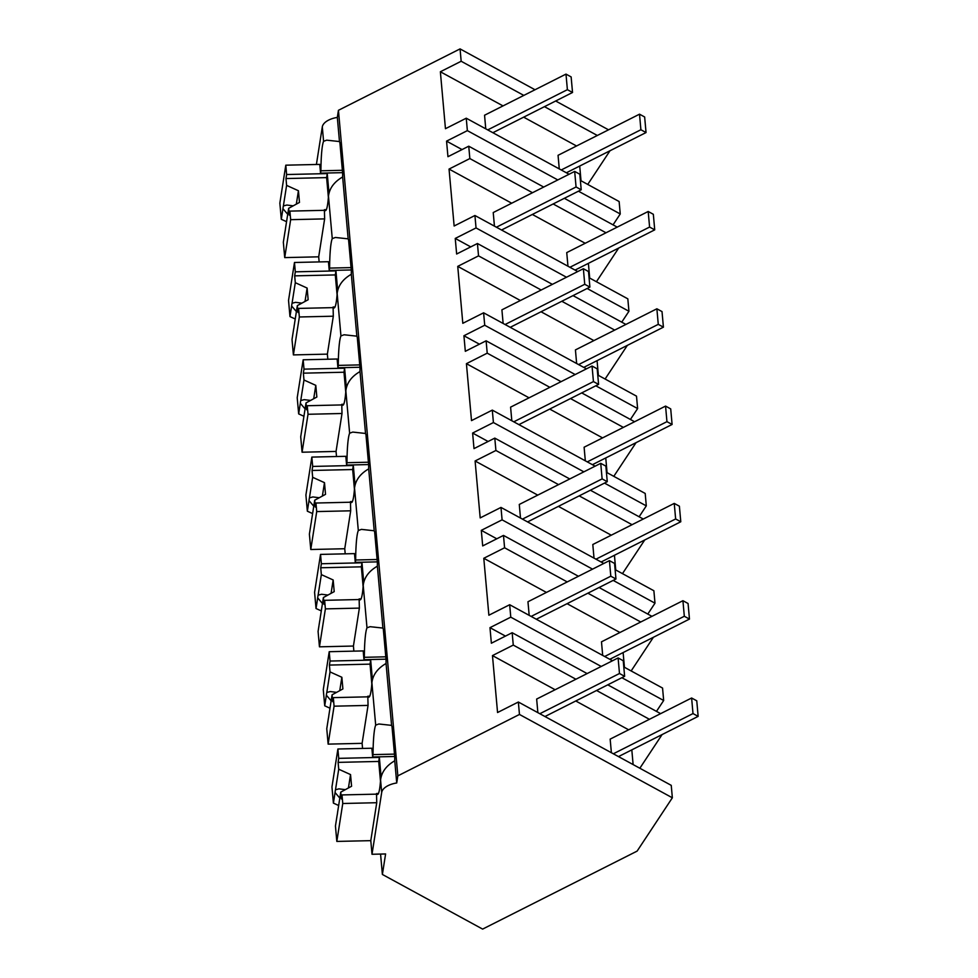 <?xml version="1.0" encoding="UTF-8"?>
<svg xmlns="http://www.w3.org/2000/svg" width="978" height="978" viewBox="0 0 978 978"><rect width="100%" height="100%" fill="white"/><g stroke="black" fill="none" stroke-linecap="round" stroke-linejoin="round"><path stroke-width="1.47" d="M372.007 854.271L385.601 853.953L382.386 874.454L482.631 929.1L637.118 851.105L672.351 797.791L519.465 714.453L397.838 775.86L396.726 782.975A18.24 9.389 174.9 0 0 381.689 792.473L372.007 854.271L370.796 840.652L376.738 802.718L376.506 793.537A41.308 4.511 -91.3 0 0 377.496 794.478A41.308 4.511 -91.3 0 0 380.576 780.016C381.53 772.119 386.249 765.713 394.745 760.786A41.308 4.511 88.7 0 0 394.721 756.838L392.019 726.678A41.308 4.511 88.7 0 0 391.579 725.37L386.053 663.487A41.308 4.511 88.7 0 0 386.029 659.539L383.339 629.367A41.308 4.511 88.7 0 0 382.899 628.072L377.374 566.176A41.308 4.511 88.7 0 0 377.349 562.228L374.66 532.069A41.308 4.511 88.7 0 0 374.207 530.773L368.694 468.878A41.308 4.511 88.7 0 0 368.657 464.929L365.968 434.77A41.308 4.511 88.7 0 0 365.527 433.462L360.002 371.579A41.308 4.511 88.7 0 0 359.977 367.63L357.288 337.459A41.308 4.511 88.7 0 0 356.848 336.163L351.322 274.268A41.308 4.511 88.7 0 0 351.298 270.319L348.608 240.16A41.308 4.511 88.7 0 0 348.156 238.852L342.642 176.969A41.308 4.511 88.7 0 0 342.606 173.02L339.916 142.849A41.308 4.511 88.7 0 0 339.476 141.553L337.324 117.421A18.24 9.389 174.9 0 0 322.3 126.908L323.584 141.309A41.308 4.511 -91.3 0 0 320.918 170.795L320.552 173.167L342.581 172.654M672.351 797.791L671.25 785.358L518.352 702.021L497.557 712.522L492.472 655.59L513.267 645.089L512.166 632.717L491.372 643.218L489.978 627.656L510.773 617.155L509.672 604.722L488.878 615.223L483.792 558.279L504.587 547.778L503.487 535.418L482.692 545.92L481.298 530.345L502.093 519.844L500.981 507.423L480.186 517.912L475.1 460.98L495.907 450.479L494.795 438.12L474 448.609L472.618 433.046L493.413 422.545L492.301 410.112L471.506 420.613L466.42 363.669L487.215 353.168L486.115 340.809L465.32 351.31L463.927 335.747L484.721 325.246L483.609 312.813L462.814 323.315L457.741 266.371L478.535 255.869L477.435 243.51L456.64 254.011L455.247 238.436L476.041 227.935L474.929 215.502L454.134 226.004L449.049 169.072L469.843 158.57L468.743 146.199L447.948 156.7L446.555 141.138L467.362 130.636L466.249 118.204L445.455 128.705L440.369 71.761L461.164 61.259L460.063 48.9L338.437 110.306L337.324 117.421M519.465 714.453L518.352 702.021M397.838 775.86L338.437 110.306M396.726 782.975L394.745 760.786M382.386 874.454L380.564 854.075M505.479 636.103L489.978 627.656M660.639 713.647L607.766 684.832M587.118 673.573L512.166 632.717M649.429 719.295L596.556 690.48M575.92 679.233L513.267 645.089M662.094 734.576L639.844 768.243M628.634 729.796L575.761 700.981M555.125 689.735L492.472 655.59M631.812 749.869L633.121 764.576M378.437 793.488L376.506 793.537M394.476 754.124L373.034 754.613L372.655 756.984L394.684 756.483M369.757 696.189L367.814 696.226A41.308 4.511 -91.3 0 0 368.804 697.167A41.308 4.511 -91.3 0 0 371.897 682.717L375.686 725.138A41.308 4.511 -91.3 0 0 373.034 754.613M375.686 725.138L378.804 723.989L391.579 725.37M362.569 748.439L362.104 743.341L368.058 705.407L367.814 696.226M338.657 805.493L333.4 803.121L331.958 786.935L337.899 749.001L371.872 748.231L372.655 756.984M462.056 149.585L446.555 141.138M578.45 191.187L620.248 213.974L613.059 224.854M557.802 179.94L467.362 130.636M620.248 213.974L619.135 201.541L580.382 180.417M569.074 174.243L466.249 118.204M609.991 150.759L587.741 184.426M597.326 135.477L544.453 106.663M523.817 95.404L461.164 61.259M576.531 145.979L523.658 117.164M503.022 105.905L440.369 71.761M316.407 164.487L322.3 126.908M608.524 129.817L555.663 101.003M535.015 89.756L460.063 48.9M579.709 166.052L581.018 180.759M286.554 221.676L281.297 219.292L279.855 203.118L285.796 165.184L319.769 164.402L320.552 173.167M323.584 141.309L326.689 140.172L339.476 141.553M326.334 209.671L324.403 209.708A41.308 4.511 -91.3 0 0 325.393 210.649A41.308 4.511 -91.3 0 0 328.474 196.199L332.263 238.62L335.381 237.471L348.156 238.852M328.474 196.199C329.427 188.289 334.146 181.884 342.642 176.969M342.373 170.294L320.918 170.795M319.146 261.921L318.694 256.823L324.635 218.889L324.403 209.708M295.246 318.987L289.977 316.603L288.534 300.417L294.476 262.483L328.449 261.713L329.231 270.466L351.261 269.965M332.263 238.62A41.308 4.511 -91.3 0 0 329.61 268.094L329.231 270.466M621.874 677.705L663.671 700.492L656.47 711.373M601.226 666.458L510.773 617.155M663.671 700.492L662.558 688.06L623.793 666.935M612.485 660.761L509.672 604.722M653.402 637.277L631.152 670.945M640.749 621.996L587.876 593.181M567.228 581.922L504.587 547.778M619.954 632.497L567.081 603.683M546.433 592.423L483.792 558.279M651.947 616.336L599.074 587.521M578.438 576.274L503.487 535.418M496.787 538.792L481.298 530.345M623.12 652.57L624.441 667.277M371.897 682.717C372.85 674.808 377.569 668.402 386.053 663.487M385.784 656.813L364.342 657.314L363.975 659.685L386.004 659.172M361.065 598.878L359.134 598.927A41.308 4.511 -91.3 0 0 360.124 599.869A41.308 4.511 -91.3 0 0 363.217 585.406L366.994 627.827A41.308 4.511 -91.3 0 0 364.342 657.314M366.994 627.827L370.112 626.69L382.899 628.072M353.877 651.14L353.425 646.042L359.366 608.108L359.134 598.927M329.977 708.194L324.72 705.81L323.278 689.637L329.219 651.703L363.193 650.92L363.975 659.685M613.182 580.406L654.991 603.181L647.791 614.074M592.546 569.147L502.093 519.844M654.991 603.181L653.879 590.749L615.113 569.624M603.805 563.462L500.981 507.423M644.722 539.978L622.473 573.634M632.069 524.697L579.196 495.87M558.548 484.623L495.907 450.479M611.262 535.186L558.401 506.372M537.753 495.125L475.1 460.98M643.267 519.037L590.394 490.222M569.746 478.963L494.795 438.12M488.108 441.494L472.618 433.046M614.441 555.26L615.749 569.978M363.217 585.406C364.158 577.509 368.889 571.091 377.374 566.176M377.105 559.514L355.662 560.003L355.283 562.374L377.312 561.873M352.386 501.58L350.454 501.628A41.308 4.511 -91.3 0 0 351.444 502.57A41.308 4.511 -91.3 0 0 354.525 488.108L358.315 530.528A41.308 4.511 -91.3 0 0 355.662 560.003M358.315 530.528L361.432 529.379L374.207 530.773M345.197 553.829L344.745 548.731L350.686 510.809L350.454 501.628M321.297 610.895L316.028 608.512L314.586 592.326L320.527 554.404L354.501 553.621L355.283 562.374M604.502 483.095L646.299 505.883L639.111 516.775M583.854 471.848L493.413 422.545M646.299 505.883L645.199 493.45L606.433 472.325M595.125 466.164L492.301 410.112M636.042 442.667L613.793 476.335M623.377 427.386L570.504 398.572M549.868 387.325L487.215 353.168M602.582 437.887L549.709 409.073M529.074 397.826L466.42 363.669M634.588 421.738L581.714 392.911M561.066 381.664L486.115 340.809M479.428 344.183L463.927 335.747M605.761 457.961L607.069 472.667M354.525 488.108C355.479 480.198 360.197 473.792 368.694 468.878M368.425 462.215L346.97 462.704L346.603 465.076L368.633 464.562M343.706 404.281L341.762 404.317A41.308 4.511 -91.3 0 0 342.752 405.259A41.308 4.511 -91.3 0 0 345.845 390.809L349.635 433.217A41.308 4.511 -91.3 0 0 346.97 462.704M349.635 433.217L352.74 432.08L365.527 433.462M336.518 456.53L336.053 451.433L342.007 413.498L341.762 404.317M312.605 513.584L307.349 511.201L305.906 495.027L311.848 457.093L345.821 456.31L346.603 465.076M595.822 385.797L637.619 408.572L630.419 419.464M575.174 374.537L484.721 325.246M637.619 408.572L636.507 396.151L597.741 375.014M586.433 368.853L483.609 312.813M627.35 345.368L605.101 379.024M614.697 330.087L561.824 301.273M541.176 290.014L478.535 255.869M593.903 340.589L541.03 311.762M520.382 300.515L457.741 266.371M625.896 324.427L573.022 295.613M552.387 284.366L477.435 243.51M470.736 246.884L455.247 238.436M597.069 360.662L598.389 375.369M345.845 390.809C346.799 382.899 351.518 376.481 360.002 371.579M359.733 364.904L338.29 365.393L337.923 367.765L359.941 367.263M335.014 306.97L333.082 307.019A41.308 4.511 -91.3 0 0 334.073 307.96A41.308 4.511 -91.3 0 0 337.166 293.498L340.943 335.919A41.308 4.511 -91.3 0 0 338.29 365.393M340.943 335.919L344.06 334.769L356.848 336.163M327.826 359.219L327.373 354.134L333.315 316.2L333.082 307.019M303.926 416.286L298.669 413.902L297.214 397.728L303.168 359.794L337.141 359.012L337.923 367.765M587.13 288.486L628.94 311.273L621.739 322.165M566.494 277.239L476.041 227.935M628.94 311.273L627.827 298.84L589.062 277.715M577.754 271.554L474.929 215.502M618.671 248.07L596.421 281.725M606.005 232.776L553.145 203.962M532.497 192.715L469.843 158.57M585.211 243.277L532.35 214.463M511.702 203.216L449.049 169.072M617.216 227.128L564.343 198.314M543.695 187.055L468.743 146.199M588.389 263.351L589.697 278.058M337.166 293.498C338.107 285.588 342.826 279.182 351.322 274.268M351.053 267.605L329.61 268.094M376.408 794.148L341.994 794.931L342.765 803.5L336.823 841.422L370.796 840.652M336.823 841.422L335.442 826.031L337.104 815.432A13.68 1.491 -91.3 0 0 337.337 814.271A13.68 1.491 -91.3 0 0 337.532 812.681L340.76 792.131L341.371 798.965L341.994 794.931M333.4 803.121L335.063 792.522A13.68 1.491 -91.3 0 1 335.258 790.921A13.68 1.491 -91.3 0 1 335.491 789.772L338.718 769.209L338.107 762.375L378.718 761.446L380.491 781.263M337.899 749.001L338.73 758.353L338.107 762.375M342.765 803.5L376.738 802.718M338.73 758.353L379.354 757.412L381.102 777.058M335.063 792.522L339.818 798.085M335.491 789.772L338.95 788.855L345.32 789.649M348.437 787.95L350.54 774.576L338.718 769.209M340.76 792.131L351.579 786.251L350.54 774.576M379.354 757.412L378.718 761.446M367.728 696.837L333.315 697.632L334.073 706.189L328.131 744.124L362.104 743.341M328.131 744.124L326.762 728.72L328.425 718.133A13.68 1.491 -91.3 0 0 328.657 716.972A13.68 1.491 -91.3 0 0 328.852 715.383L332.068 694.82L332.679 701.666L333.315 697.632M324.72 705.81L326.371 695.211A13.68 1.491 -91.3 0 1 326.566 693.622A13.68 1.491 -91.3 0 1 326.811 692.461L330.026 671.91L329.415 665.077L370.039 664.135L371.811 683.952M329.219 651.703L330.051 661.042L329.415 665.077M334.073 706.189L368.058 705.407M330.051 661.042L370.674 660.113L372.422 679.759M326.371 695.211L331.139 700.786M326.811 692.461L330.258 691.556L336.64 692.351M339.757 690.651L341.86 677.265L330.026 671.91M332.068 694.82L342.899 688.94L341.86 677.265M370.674 660.113L370.039 664.135M359.036 599.538L324.635 600.321L325.393 608.891L319.451 646.825L353.425 646.042M319.451 646.825L318.082 631.421L319.733 620.822A13.68 1.491 -91.3 0 0 319.977 619.673A13.68 1.491 -91.3 0 0 320.173 618.072L323.388 597.521L323.999 604.355L324.635 600.321M316.028 608.512L317.691 597.913A13.68 1.491 -91.3 0 1 317.887 596.311A13.68 1.491 -91.3 0 1 318.119 595.162L321.346 574.612L320.735 567.766L361.359 566.837L363.119 586.653M320.527 554.404L321.371 563.744L320.735 567.766M325.393 608.891L359.366 608.108M321.371 563.744L361.982 562.802L363.743 582.448M317.691 597.913L322.459 603.487M318.119 595.162L321.579 594.257L327.948 595.04M331.077 593.34L333.168 579.966L321.346 574.612M323.388 597.521L334.207 591.641L333.168 579.966M361.982 562.802L361.359 566.837M350.356 502.227L315.943 503.022L316.713 511.58L310.772 549.514L344.745 548.731M310.772 549.514L309.39 534.122L311.053 523.523A13.68 1.491 -91.3 0 0 311.285 522.362A13.68 1.491 -91.3 0 0 311.481 520.773L314.708 500.21L315.319 507.056L315.943 503.022M307.349 511.201L309.011 500.614A13.68 1.491 -91.3 0 1 309.207 499.012A13.68 1.491 -91.3 0 1 309.439 497.863L312.654 477.301L312.055 470.467L352.667 469.538L354.439 489.342M311.848 457.093L312.679 466.433L312.055 470.467M316.713 511.58L350.686 510.809M312.679 466.433L353.302 465.504L355.051 485.149M309.011 500.614L313.767 506.176M309.439 497.863L312.887 496.946L319.268 497.741M322.385 496.042L324.488 482.667L312.654 477.301M314.708 500.21L325.527 494.342L324.488 482.667M353.302 465.504L352.667 469.538M341.664 404.929L307.263 405.723L308.021 414.281L302.08 452.215L336.053 451.433M302.08 452.215L300.711 436.811L302.373 426.212A13.68 1.491 -91.3 0 0 302.605 425.063A13.68 1.491 -91.3 0 0 302.801 423.462L306.016 402.912L306.627 409.745L307.263 405.723M298.669 413.902L300.319 403.303A13.68 1.491 -91.3 0 1 300.515 401.714A13.68 1.491 -91.3 0 1 300.759 400.552L303.975 380.002L303.363 373.168L343.987 372.227L345.747 392.044M303.168 359.794L303.999 369.134L303.363 373.168M308.021 414.281L342.007 413.498M303.999 369.134L344.611 368.205L346.371 387.85M300.319 403.303L305.087 408.877M300.759 400.552L304.207 399.647L310.588 400.43M313.706 398.743L315.796 385.356L303.975 380.002M306.016 402.912L316.848 397.031L315.796 385.356M344.611 368.205L343.987 372.227M332.985 307.63L298.583 308.412L299.341 316.982L293.4 354.904L327.373 354.134M293.4 354.904L292.019 339.513L293.681 328.914A13.68 1.491 -91.3 0 0 293.926 327.752A13.68 1.491 -91.3 0 0 294.121 326.163L297.336 305.613L297.948 312.447L298.583 308.412M289.977 316.603L291.64 306.004A13.68 1.491 -91.3 0 1 291.835 304.402A13.68 1.491 -91.3 0 1 292.067 303.253L295.295 282.691L294.684 275.857L335.295 274.928L337.068 294.745M294.476 262.483L295.307 271.835L294.684 275.857M299.341 316.982L333.315 316.2M295.307 271.835L335.931 270.894L337.691 290.539M291.64 306.004L296.407 311.566M292.067 303.253L295.527 302.336L301.896 303.131M305.026 301.432L307.116 288.058L295.295 282.691M297.336 305.613L308.156 299.733L307.116 288.058M335.931 270.894L335.295 274.928M324.305 210.319L289.891 211.114L290.662 219.671L284.72 257.605L318.694 256.823M284.72 257.605L283.339 242.202L285.001 231.615A13.68 1.491 -91.3 0 0 285.234 230.453A13.68 1.491 -91.3 0 0 285.429 228.864L288.657 208.302L289.268 215.148L289.891 211.114M281.297 219.292L282.96 208.693A13.68 1.491 -91.3 0 1 283.155 207.104A13.68 1.491 -91.3 0 1 283.388 205.942L286.603 185.392L285.992 178.558L326.615 177.617L328.388 197.434M285.796 165.184L286.627 174.524L285.992 178.558M290.662 219.671L324.635 218.889M286.627 174.524L327.251 173.595L328.999 193.241M282.96 208.693L287.715 214.268M283.388 205.942L286.835 205.038L293.217 205.832M296.334 204.133L298.437 190.747L286.603 185.392M288.657 208.302L299.476 202.422L298.437 190.747M327.251 173.595L326.615 177.617M692.999 713.573L698.145 716.373L696.764 700.81L691.617 697.999L692.999 713.573L613.328 753.793M698.145 716.373L618.475 756.605M691.617 697.999L610.162 739.124L611.384 752.73M684.319 616.262L689.466 619.074L688.072 603.499L682.925 600.7L684.319 616.262L604.649 656.495M689.466 619.074L609.795 659.294M682.925 600.7L601.482 641.825L602.692 655.431M675.639 518.963L680.786 521.763L679.392 506.201L674.245 503.401L675.639 518.963L595.969 559.184M680.786 521.763L601.115 561.995M674.245 503.401L592.802 544.514L594.013 558.12M666.947 421.665L672.094 424.464L670.712 408.902L665.566 406.09L666.947 421.665L587.277 461.885M672.094 424.464L592.423 464.684M665.566 406.09L584.111 447.215L585.321 460.821M658.267 324.354L663.414 327.165L662.02 311.591L656.874 308.791L658.267 324.354L578.597 364.586M663.414 327.165L583.744 367.386M656.874 308.791L575.431 349.916L576.641 363.51M649.588 227.055L654.722 229.854L653.341 214.292L648.194 211.48L649.588 227.055L569.917 267.275M654.722 229.854L575.064 270.087M648.194 211.48L566.739 252.605L567.961 266.212M640.896 129.744L646.042 132.556L644.649 116.981L639.514 114.181L640.896 129.744L561.225 169.976M646.042 132.556L566.372 172.776M639.514 114.181L558.059 155.306L559.269 168.913M619.49 673.5L624.636 676.311L623.243 660.737L618.096 657.937L619.49 673.5L539.819 713.732M624.636 676.311L544.966 716.532M618.096 657.937L536.653 699.062L537.863 712.656M610.81 576.201L615.957 579L614.563 563.438L609.416 560.626L610.81 576.201L531.14 616.421M615.957 579L536.286 619.233M609.416 560.626L527.961 601.751L529.184 615.358M602.118 478.89L607.265 481.702L605.871 466.127L600.736 463.327L602.118 478.89L522.448 519.122M607.265 481.702L527.594 521.922M600.736 463.327L519.281 504.452L520.492 518.059M593.438 381.591L598.585 384.391L597.191 368.828L592.045 366.029L593.438 381.591L513.768 421.811M598.585 384.391L518.915 424.623M592.045 366.029L510.602 407.141L511.812 420.748M584.746 284.292L589.893 287.092L588.511 271.529L583.365 268.718L584.746 284.292L505.088 324.513M589.893 287.092L510.235 327.312M583.365 268.718L501.91 309.843L503.132 323.449M576.066 186.981L581.213 189.793L579.82 174.218L574.673 171.419L576.066 186.981L496.396 227.214M581.213 189.793L501.543 230.013M574.673 171.419L493.23 212.544L494.44 226.138M567.387 89.683L572.533 92.482L571.14 76.92L565.993 74.108L567.387 89.683L487.716 129.903M572.533 92.482L492.863 132.715M565.993 74.108L484.55 115.233L485.76 128.839M380.576 780.016L381.689 792.473"/></g></svg>

